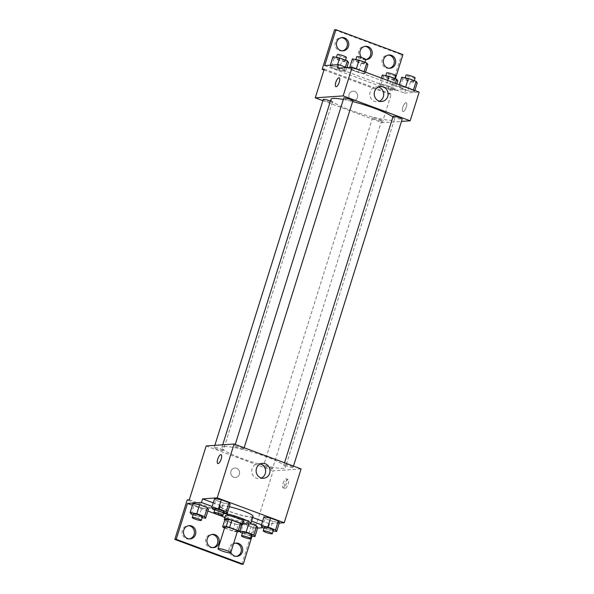 <?xml version="1.0" encoding="UTF-8"?>
<svg xmlns="http://www.w3.org/2000/svg" width="594" height="594" viewBox="0 0 594 594"><rect width="100%" height="100%" fill="white"/><g stroke="black" fill="none" stroke-linecap="round" stroke-linejoin="round"><path stroke-width="0.45" stroke-dasharray="2.97 2.23" d="M237.474 531.199A6.653 0.95 17.4 0 1 236.991 531.392A6.653 0.95 17.4 0 1 229.744 529.759A6.653 0.95 17.4 0 1 224.784 527.227M224.539 527.992L232.633 530.999A9.029 1.285 17.4 0 0 236.041 531.823L237.303 531.741M224.042 527.806L226.292 520.634L234.882 523.826L232.633 530.999M241.869 524.398L238.291 524.651L236.041 531.823M238.291 524.651A9.029 1.285 17.4 0 1 234.882 523.826M226.292 520.634A9.029 1.285 17.4 0 1 224.888 519.668M224.822 519.884A9.497 1.359 -162.6 0 0 229.893 522.274A9.497 1.359 -162.6 0 0 241.632 525.155M243.57 521.287A9.497 1.359 17.4 0 1 242.879 521.554A9.497 1.359 17.4 0 1 231.014 518.688A9.497 1.359 17.4 0 1 225.438 515.607M242.961 523.225A17.1 2.443 17.4 0 1 224.829 517.537M219.81 515.057A17.1 2.443 17.4 0 1 218.184 513.335A17.1 2.443 17.4 0 1 223.641 513.209M253.066 516.379A17.1 2.443 17.4 0 1 251.826 516.869A17.1 2.443 17.4 0 1 233.197 512.667A17.1 2.443 17.4 0 1 220.433 506.155A17.1 2.443 17.4 0 1 229.336 506.719M252.717 517.508L251.849 517.181A18.013 2.569 -162.6 0 1 232.12 512.444A18.013 2.569 -162.6 0 1 219.565 505.88A18.013 2.569 -162.6 0 1 220.263 505.449L213.268 502.851M279.262 523.091L269.557 523.767L262.593 521.176M262.214 527.45L265.021 518.473L263.944 516.847L265.021 518.473L272.757 521.354L279.418 522.594L272.757 521.354L269.951 530.323L273.151 530.925M212.89 509.125L215.704 500.155L214.627 498.522L215.704 500.155L223.441 503.029L230.101 504.276L223.441 503.029L220.626 511.998L223.834 512.6M284.726 484.095A4.752 1.611 -69.6 0 0 284.816 488.424A4.752 1.611 -69.6 0 0 287.979 484.533A4.752 1.611 -69.6 0 0 288.12 479.521A4.752 1.611 -69.6 0 0 284.726 484.095M269.557 523.767L268.436 527.353L262.971 527.732M257.596 528.103L254.484 528.318L252.064 536.033M241.84 564.3L254.21 524.821L256.304 524.68L273.173 470.849L301.084 468.918M292.738 467.448A4.752 0.676 17.4 0 1 287.563 466.275A4.752 0.676 17.4 0 1 284.021 464.471A4.752 0.676 17.4 0 1 288.758 465.243A4.752 0.676 17.4 0 1 293.087 467.307A4.752 0.676 17.4 0 1 292.738 467.448M272.201 468.859A4.752 0.676 17.4 0 1 267.025 467.693A4.752 0.676 17.4 0 1 263.476 465.889A4.752 0.676 17.4 0 1 268.213 466.661A4.752 0.676 17.4 0 1 272.542 468.725A4.752 0.676 17.4 0 1 272.201 468.859M206.163 445.953L273.173 470.849M222.884 450.542A4.752 0.676 17.4 0 1 217.701 449.376A4.752 0.676 17.4 0 1 214.159 447.564A4.752 0.676 17.4 0 1 218.896 448.336A4.752 0.676 17.4 0 1 223.225 450.401A4.752 0.676 17.4 0 1 222.884 450.542M243.421 449.123A4.752 0.676 17.4 0 1 238.246 447.958A4.752 0.676 17.4 0 1 234.704 446.146A4.752 0.676 17.4 0 1 239.434 446.918A4.752 0.676 17.4 0 1 243.763 448.99A4.752 0.676 17.4 0 1 243.421 449.123M224.272 446.532A33.286 4.752 17.4 0 1 260.551 454.707A33.286 4.752 17.4 0 1 285.387 467.389A33.286 4.752 17.4 0 1 282.974 468.339A33.286 4.752 17.4 0 1 246.696 460.164A33.286 4.752 17.4 0 1 221.859 447.482A33.286 4.752 17.4 0 1 224.272 446.532M236.575 468.265A4.752 4.418 86.1 0 0 230.762 473.062A4.752 4.418 86.1 0 0 239.553 473.396A4.752 4.418 86.1 0 0 236.575 468.265A4.752 4.418 -93.9 0 1 235.499 477.494A4.752 4.418 -93.9 0 1 230.762 473.062A4.752 4.418 -93.9 0 1 236.575 468.265M189.293 499.784L256.304 524.68M260.387 463.914A7.47 6.95 86.1 0 0 258.152 463.676A7.47 6.95 86.1 0 0 252.079 468.688A7.47 6.95 86.1 0 0 259.184 478.586A7.47 6.95 86.1 0 0 261.36 478.051M283.034 483.464A4.752 1.611 110.4 0 1 286.434 478.898A4.752 1.611 110.4 0 1 286.286 483.91A4.752 1.611 110.4 0 1 283.123 487.8A4.752 1.611 110.4 0 1 283.034 483.464M217.805 463.528L217.805 463.535A4.752 1.611 -69.6 0 0 221.206 458.962A4.752 1.611 -69.6 0 0 221.117 454.625A4.752 1.611 -69.6 0 0 221.109 454.625L221.117 454.625M254.21 524.821L187.199 499.925M251.849 517.181L250.72 520.775A18.013 2.569 17.4 0 1 230.999 516.03A18.013 2.569 17.4 0 1 218.444 509.474A18.013 2.569 17.4 0 1 219.134 509.036L212.147 506.437M268.436 527.353L261.464 524.762M251.589 521.094L250.72 520.775M236.315 556.34A6.653 6.185 -93.9 0 1 235.618 556.43A6.653 6.185 -93.9 0 1 229.299 547.623A6.653 6.185 -93.9 0 1 234.704 543.168A6.653 6.185 -93.9 0 1 235.402 543.161M189.404 538.914A6.653 6.185 -93.9 0 1 188.714 539.003A6.653 6.185 -93.9 0 1 182.388 530.197A6.653 6.185 -93.9 0 1 187.793 525.742A6.653 6.185 -93.9 0 1 188.498 525.735M212.86 547.631A6.653 6.185 -93.9 0 1 212.162 547.72A6.653 6.185 -93.9 0 1 205.843 538.907A6.653 6.185 -93.9 0 1 211.249 534.452A6.653 6.185 -93.9 0 1 211.954 534.444M220.263 505.449L219.134 509.036M191.223 514.129L194.038 505.16L192.961 503.526L194.038 505.16L201.774 508.033L208.435 509.281L201.774 508.033L198.96 517.003L202.168 517.604M248.641 524.057L248.938 523.099L242.278 521.851L243.354 523.485L251.099 526.358L257.751 527.598L251.099 526.358L248.285 535.328L251.485 535.929M254.484 528.318L221.926 516.223M207.893 511.011L192.419 505.256M230.873 552.264A6.653 6.185 -93.9 0 1 230.695 547.527A6.653 6.185 -93.9 0 1 233.494 543.896M392.909 117.018A33.286 4.752 17.4 0 1 394.475 119.275A33.286 4.752 17.4 0 1 392.062 120.226A33.286 4.752 17.4 0 1 355.784 112.051A33.286 4.752 17.4 0 1 330.955 99.369M343.347 99.45A33.286 4.752 17.4 0 1 352.65 101.522M393.109 116.357A4.752 0.676 -162.6 0 0 396.658 118.169A4.752 0.676 -162.6 0 0 401.834 119.335A4.752 0.676 -162.6 0 0 402.175 119.194M330.413 101.099A4.752 0.676 17.4 0 1 332.313 102.294A4.752 0.676 17.4 0 1 331.972 102.428A4.752 0.676 17.4 0 1 326.797 101.262A4.752 0.676 17.4 0 1 323.255 99.45M381.289 120.753A4.752 0.676 17.4 0 1 376.113 119.58A4.752 0.676 17.4 0 1 372.572 117.775A4.752 0.676 17.4 0 1 377.309 118.548A4.752 0.676 17.4 0 1 381.638 120.612A4.752 0.676 17.4 0 1 381.289 120.753M352.858 100.876A4.752 0.676 17.4 0 1 352.517 101.01A4.752 0.676 17.4 0 1 347.334 99.844A4.752 0.676 17.4 0 1 343.792 98.032M322.869 100.668L382.269 122.735L401.485 121.406M354.663 91.446A4.752 4.418 86.1 0 0 348.856 96.235A4.752 4.418 86.1 0 0 357.64 96.57A4.752 4.418 86.1 0 0 354.663 91.446A4.752 4.418 -93.9 0 1 353.586 100.668A4.752 4.418 -93.9 0 1 348.856 96.235A4.752 4.418 -93.9 0 1 354.663 91.446M324.25 69.127L391.26 94.023L382.269 122.735M402.814 107.269A4.752 1.611 -69.6 0 0 402.903 111.605A4.752 1.611 -69.6 0 0 406.066 107.714A4.752 1.611 -69.6 0 0 406.207 102.695A4.752 1.611 -69.6 0 0 402.814 107.269A4.752 1.611 110.4 0 1 406.207 102.695A4.752 1.611 110.4 0 1 406.066 107.714A4.752 1.611 110.4 0 1 402.903 111.605A4.752 1.611 110.4 0 1 402.806 107.269M402.932 54.596L401.544 54.693L389.167 94.171L391.26 94.023M337.511 68.213L404.521 93.11L405.643 89.523L391.691 90.481L395.389 78.683M404.521 93.11L419.171 92.1M349.584 67.872L356.244 69.112L363.981 71.985L365.058 73.619L358.397 72.371L350.66 69.498L349.584 67.872L350.66 69.498L358.397 72.371L365.058 73.619L363.981 71.985L356.244 69.112L349.584 67.872L349.74 67.367M414.382 91.944L407.722 90.696L399.985 87.823L398.908 86.189L405.561 87.437L413.305 90.31L414.382 91.944L413.305 90.31L405.561 87.437L398.908 86.189L399.985 87.823L407.722 90.696L414.382 91.944L414.835 90.488M335.892 86.709L335.892 86.709A4.752 1.611 -69.6 0 0 339.293 82.135A4.752 1.611 -69.6 0 0 339.204 77.807L339.204 77.807M378.475 87.088A7.47 6.95 86.1 0 0 376.247 86.858A7.47 6.95 86.1 0 0 370.173 91.862A7.47 6.95 86.1 0 0 377.272 101.767A7.47 6.95 86.1 0 0 379.447 101.225M334.533 29.797L401.544 54.693M365.815 59.556A6.653 6.185 -93.9 0 1 365.117 59.645A6.653 6.185 -93.9 0 1 358.798 50.832A6.653 6.185 -93.9 0 1 364.204 46.377A6.653 6.185 -93.9 0 1 364.902 46.369M342.359 50.839A6.653 6.185 -93.9 0 1 341.669 50.928A6.653 6.185 -93.9 0 1 335.038 44.721A6.653 6.185 -93.9 0 1 340.748 37.66A6.653 6.185 -93.9 0 1 341.453 37.66M389.27 68.265A6.653 6.185 -93.9 0 1 388.573 68.355A6.653 6.185 -93.9 0 1 381.949 62.147A6.653 6.185 -93.9 0 1 387.659 55.086A6.653 6.185 -93.9 0 1 388.357 55.086M323.99 69.951L389.167 94.171M346.606 67.59L405.643 89.523M388.305 88.521L380.568 85.647L379.484 84.021L386.145 85.261L393.889 88.142L394.965 89.768L388.305 88.521L394.965 89.768L393.889 88.142L386.145 85.261L379.484 84.021L380.568 85.647L388.305 88.521L391.112 79.551L397.772 80.799M338.981 70.203L331.244 67.33L330.167 65.696L336.828 66.944L344.565 69.817L345.641 71.443L338.981 70.203L345.641 71.443L344.565 69.817L336.828 66.944L330.167 65.696L331.244 67.33L338.981 70.203L341.795 61.227L348.455 62.474M324.68 65.585L391.691 90.481M365.793 59.549A6.653 6.185 -93.9 0 1 361.739 57.625M401.715 77.22L402.791 78.846L410.528 81.727L417.188 82.967M413.639 81.653A4.752 0.676 17.4 0 1 408.464 80.48A4.752 0.676 17.4 0 1 404.922 78.675A4.752 0.676 17.4 0 1 409.66 79.448A4.752 0.676 17.4 0 1 413.988 81.512A4.752 0.676 17.4 0 1 413.639 81.653M399.361 84.734L398.908 86.189M402.791 78.846L399.985 87.823M410.528 81.727L407.722 90.696M415.109 77.925A4.752 0.676 17.4 0 1 414.768 78.059A4.752 0.676 17.4 0 1 409.593 76.893A4.752 0.676 17.4 0 1 406.044 75.082M352.398 58.895L353.475 60.529L361.211 63.402L367.872 64.642M364.322 63.328A4.752 0.676 17.4 0 1 359.147 62.162A4.752 0.676 17.4 0 1 355.606 60.35A4.752 0.676 17.4 0 1 360.335 61.123A4.752 0.676 17.4 0 1 364.664 63.194A4.752 0.676 17.4 0 1 364.322 63.328M353.475 60.529L350.66 69.498M361.211 63.402L358.397 72.371M365.518 72.164L365.058 73.619M365.793 59.6A4.752 0.676 17.4 0 1 365.444 59.742A4.752 0.676 17.4 0 1 360.268 58.568A4.752 0.676 17.4 0 1 356.727 56.764M382.298 75.044L383.375 76.678L391.112 79.551M394.223 79.477A4.752 0.676 17.4 0 1 389.048 78.311A4.752 0.676 17.4 0 1 385.506 76.5A4.752 0.676 17.4 0 1 390.243 77.279A4.752 0.676 17.4 0 1 394.572 79.344A4.752 0.676 17.4 0 1 394.223 79.477M381.355 78.052L379.484 84.021M383.375 76.678L380.568 85.647M396.837 83.799L394.965 89.768M395.411 83.271L393.889 88.142M387.674 80.398L386.145 85.261M395.693 75.757A4.752 0.676 17.4 0 1 395.352 75.891A4.752 0.676 17.4 0 1 390.176 74.725A4.752 0.676 17.4 0 1 386.627 72.914M332.982 56.727L334.058 58.353L341.795 61.227M344.906 61.152A4.752 0.676 17.4 0 1 339.731 59.987A4.752 0.676 17.4 0 1 336.182 58.182A4.752 0.676 17.4 0 1 340.919 58.955A4.752 0.676 17.4 0 1 345.248 61.019A4.752 0.676 17.4 0 1 344.906 61.152M330.323 65.199L330.167 65.696M334.058 58.353L331.244 67.33M346.859 67.568L345.641 71.443M345.404 67.137L344.565 69.817M337.533 64.701L336.828 66.944M346.376 57.432A4.752 0.676 17.4 0 1 346.027 57.566A4.752 0.676 17.4 0 1 340.852 56.4A4.752 0.676 17.4 0 1 337.31 54.589M264.07 528.14L269.951 530.323M273.403 530.115A4.752 0.676 17.4 0 1 273.062 530.249A4.752 0.676 17.4 0 1 267.879 529.083A4.752 0.676 17.4 0 1 264.337 527.272M265.021 518.473L272.757 521.354M214.746 509.815L220.626 511.998M224.087 511.79A4.752 0.676 17.4 0 1 223.738 511.924A4.752 0.676 17.4 0 1 218.562 510.758A4.752 0.676 17.4 0 1 215.021 508.947M215.704 500.155L223.441 503.029M242.404 533.145L248.285 535.328M251.737 535.12A4.752 0.676 17.4 0 1 251.396 535.253A4.752 0.676 17.4 0 1 246.22 534.088A4.752 0.676 17.4 0 1 242.671 532.276M248.938 523.099L242.278 521.851L239.471 530.828M242.278 521.851L243.354 523.485L240.548 532.454M243.354 523.485L251.099 526.358M193.08 514.82L198.96 517.003M202.42 516.795A4.752 0.676 17.4 0 1 202.071 516.936A4.752 0.676 17.4 0 1 196.896 515.763A4.752 0.676 17.4 0 1 193.354 513.959M194.038 505.16L201.774 508.033M220.433 506.155L218.184 513.335M262.563 463.372L258.152 463.676M263.595 478.281L259.184 478.586M288.12 479.521L286.434 478.898M284.816 488.424L283.123 487.8M219.565 505.88L218.444 509.474M212.645 534.355L211.249 534.452M213.558 547.623L212.162 547.72M189.189 525.645L187.793 525.742M190.11 538.914L188.714 539.003M236.1 543.072L234.704 543.168M237.013 556.34L235.618 556.43M222.698 444.809L221.859 447.482M394.475 119.275L285.387 467.389M293.087 467.307L293.466 466.09M284.021 464.471L284.548 462.778M214.85 445.351L214.159 447.564M332.313 102.294L223.225 450.401M372.572 117.775L263.476 465.889M381.638 120.612L272.542 468.725M235.231 444.453L234.704 446.146M244.149 447.772L243.763 448.99M380.65 86.553L376.247 86.858M381.682 101.463L377.272 101.767M389.055 54.997L387.659 55.086M389.968 68.258L388.573 68.355M342.144 37.571L340.748 37.66M343.057 50.832L341.669 50.928M365.6 46.28L364.204 46.377M366.513 59.549L365.117 59.645M405.175 77.866L404.922 78.675M414.256 80.65L413.988 81.512M355.858 59.541L355.606 60.35M364.939 62.325L364.664 63.194M385.758 75.698L385.506 76.5M394.839 78.475L394.572 79.344M336.442 57.373L336.182 58.182M345.522 60.157L345.248 61.019"/><path stroke-width="0.89" d="M230.242 552.925A6.653 0.95 17.4 0 1 222.995 551.291A6.653 0.95 17.4 0 1 218.035 548.759A6.653 0.95 17.4 0 1 224.666 549.844A6.653 0.95 17.4 0 1 230.724 552.732A6.653 0.95 17.4 0 1 230.242 552.925M218.035 548.759L224.784 527.227A6.653 0.95 17.4 0 1 231.415 528.304A6.653 0.95 17.4 0 1 237.474 531.199L230.724 552.732M222.639 526.848L224.888 519.668L228.467 519.423A9.029 1.285 17.4 0 1 231.875 520.247L240.466 523.44L238.216 530.613L229.626 527.42A9.029 1.285 17.4 0 0 226.217 526.596L222.639 526.848A9.029 1.285 17.4 0 0 224.042 527.806L224.539 527.992M237.303 531.741L239.62 531.578A9.029 1.285 17.4 0 0 238.216 530.613M240.466 523.44A9.029 1.285 17.4 0 1 241.869 524.398L239.62 531.578M241.632 525.155A9.497 1.359 -162.6 0 0 242.441 524.873A9.497 1.359 -162.6 0 0 233.784 520.745A9.497 1.359 -162.6 0 0 224.317 519.193A9.497 1.359 -162.6 0 0 224.822 519.884M224.317 519.193L225.438 515.607A9.497 1.359 17.4 0 1 234.912 517.151A9.497 1.359 17.4 0 1 243.57 521.287L242.441 524.873M231.875 520.247L229.626 527.42M228.467 519.423L226.217 526.596M223.641 513.209A17.1 2.443 17.4 0 1 241.52 518.287A17.1 2.443 17.4 0 1 250.817 523.559A17.1 2.443 17.4 0 1 249.584 524.049A17.1 2.443 17.4 0 1 242.961 523.225M224.829 517.537A17.1 2.443 17.4 0 1 219.81 515.057M229.336 506.719A17.1 2.443 17.4 0 1 253.066 516.379L250.817 523.559M213.268 502.851L202.547 498.871L201.425 502.457L187.474 503.422L176.225 539.307L174.829 539.404L187.199 499.925L189.293 499.784L206.163 445.953L234.073 444.022L217.204 497.861L202.547 498.871M262.593 521.176L252.717 517.508M279.262 523.091L284.214 522.75L217.204 497.861M273.151 530.925L276.611 531.571L279.418 522.594L278.341 520.968L270.604 518.094L263.944 516.847L261.137 525.816L262.214 527.45L264.07 528.14M223.834 512.6L227.287 513.246L230.101 504.276L229.024 502.643L221.287 499.769L214.627 498.522L211.813 507.499L212.89 509.125L214.746 509.815M262.971 527.732L257.596 528.103M252.064 536.033L243.236 564.203L241.84 564.3L174.829 539.404M234.073 444.022L301.084 468.918L284.214 522.75M256.489 468.384A7.47 6.95 -93.9 0 1 262.563 463.372A7.47 6.95 -93.9 0 1 270.01 470.351A7.47 6.95 -93.9 0 1 263.595 478.281A7.47 6.95 -93.9 0 1 256.489 468.384M221.198 458.962A4.752 1.611 110.4 0 1 217.805 463.528A4.752 1.611 110.4 0 1 217.946 458.516A4.752 1.611 110.4 0 1 221.109 454.625A4.752 1.611 110.4 0 1 221.198 458.962M261.36 478.051A7.47 6.95 86.1 0 0 265.6 470.656A7.47 6.95 86.1 0 0 260.387 463.914M221.109 454.625A4.752 1.611 -69.6 0 0 217.946 458.516A4.752 1.611 -69.6 0 0 217.805 463.535M261.464 524.762L251.589 521.094M243.236 564.203L176.225 539.307M235.402 543.161A6.653 6.185 -93.9 0 1 241.327 549.376A6.653 6.185 -93.9 0 1 236.315 556.34M188.498 525.735A6.653 6.185 -93.9 0 1 194.424 531.949A6.653 6.185 -93.9 0 1 189.404 538.914M211.954 534.444A6.653 6.185 -93.9 0 1 217.872 540.659A6.653 6.185 -93.9 0 1 212.86 547.631M212.147 506.437L201.425 502.457M202.168 517.604L205.621 518.25L208.435 509.281L207.358 507.647L199.621 504.774L192.961 503.526L190.147 512.503L191.223 514.129L193.08 514.82M251.485 535.929L254.945 536.575L257.751 527.598L256.675 525.972L250.69 523.745L256.675 525.972L253.868 534.942L246.124 532.068L239.835 530.895M221.926 516.223L207.893 511.011M192.419 505.256L187.474 503.422M233.494 543.896A6.653 6.185 -93.9 0 1 236.1 543.072A6.653 6.185 -93.9 0 1 242.723 549.279A6.653 6.185 -93.9 0 1 237.013 556.34A6.653 6.185 -93.9 0 1 230.873 552.264M183.784 530.1A6.653 6.185 -93.9 0 1 189.189 525.645A6.653 6.185 -93.9 0 1 195.82 531.853A6.653 6.185 -93.9 0 1 190.11 538.914A6.653 6.185 -93.9 0 1 183.784 530.1M207.239 538.81A6.653 6.185 -93.9 0 1 212.645 534.355A6.653 6.185 -93.9 0 1 219.268 540.562A6.653 6.185 -93.9 0 1 213.558 547.623A6.653 6.185 -93.9 0 1 207.239 538.81M222.698 444.809L330.955 99.369A33.286 4.752 17.4 0 1 343.347 99.45M352.65 101.522A33.286 4.752 17.4 0 1 392.909 117.018M293.466 466.09L402.175 119.194A4.752 0.676 -162.6 0 0 398.633 117.389A4.752 0.676 -162.6 0 0 393.458 116.224A4.752 0.676 -162.6 0 0 393.109 116.357L284.548 462.778M214.85 445.351L323.255 99.45A4.752 0.676 17.4 0 1 325.794 99.621A4.752 0.676 17.4 0 1 330.413 101.099M235.231 444.453L343.792 98.032A4.752 0.676 17.4 0 1 348.529 98.804A4.752 0.676 17.4 0 1 352.858 100.876L244.149 447.772M401.485 121.406L410.172 120.805L343.161 95.916L315.258 97.839L322.869 100.668M410.172 120.805L419.171 92.1L352.16 67.204L337.511 68.213L338.632 64.627L324.68 65.585L335.929 29.7L334.533 29.797L322.156 69.275L324.25 69.127L315.258 97.839M395.389 78.683L402.932 54.596L335.929 29.7M374.576 91.558A7.47 6.95 -93.9 0 1 380.65 86.553A7.47 6.95 -93.9 0 1 388.097 93.525A7.47 6.95 -93.9 0 1 381.682 101.463A7.47 6.95 -93.9 0 1 374.576 91.558M352.16 67.204L343.161 95.916M339.293 82.135A4.752 1.611 110.4 0 1 335.892 86.709A4.752 1.611 110.4 0 1 336.033 81.697A4.752 1.611 110.4 0 1 339.204 77.807A4.752 1.611 110.4 0 1 339.293 82.135M339.204 77.807A4.752 1.611 -69.6 0 0 336.041 81.697A4.752 1.611 -69.6 0 0 335.892 86.709M379.447 101.225A7.47 6.95 86.1 0 0 383.687 93.83A7.47 6.95 86.1 0 0 378.475 87.088M364.902 46.369A6.653 6.185 -93.9 0 1 370.827 52.584A6.653 6.185 -93.9 0 1 365.815 59.556M341.453 37.66A6.653 6.185 -93.9 0 1 347.074 46.473A6.653 6.185 -93.9 0 1 342.359 50.839M388.357 55.086A6.653 6.185 -93.9 0 1 393.978 63.9A6.653 6.185 -93.9 0 1 389.27 68.265M322.156 69.275L323.99 69.951M338.632 64.627L346.606 67.59M361.739 57.625A6.653 6.185 -93.9 0 1 360.194 50.735A6.653 6.185 -93.9 0 1 365.6 46.28A6.653 6.185 -93.9 0 1 372.223 52.487A6.653 6.185 -93.9 0 1 366.513 59.549A6.653 6.185 -93.9 0 1 365.793 59.549M348.47 46.377A6.653 6.185 -93.9 0 1 343.057 50.832A6.653 6.185 -93.9 0 1 336.434 44.624A6.653 6.185 -93.9 0 1 342.144 37.571A6.653 6.185 -93.9 0 1 348.47 46.377M395.374 63.803A6.653 6.185 -93.9 0 1 389.968 68.258A6.653 6.185 -93.9 0 1 383.345 62.051A6.653 6.185 -93.9 0 1 389.055 54.997A6.653 6.185 -93.9 0 1 395.374 63.803M414.835 90.488L417.188 82.967L416.112 81.341L408.375 78.467L401.715 77.22L399.361 84.734M416.112 81.341L413.409 89.961M408.375 78.467L405.672 87.08M405.175 77.866L406.044 75.082A4.752 0.676 17.4 0 1 410.781 75.861A4.752 0.676 17.4 0 1 415.109 77.925L414.256 80.65M365.518 72.164L367.872 64.642L366.795 63.016L359.058 60.143L352.398 58.895L349.74 67.367M366.795 63.016L364.092 71.636M359.058 60.143L356.355 68.763M355.858 59.541L356.727 56.764A4.752 0.676 17.4 0 1 361.464 57.536A4.752 0.676 17.4 0 1 365.793 59.6L364.939 62.325M396.837 83.799L397.772 80.799L396.695 79.165L388.959 76.292L382.298 75.044L381.355 78.052M396.695 79.165L395.411 83.271M388.959 76.292L387.674 80.398M385.758 75.698L386.627 72.914A4.752 0.676 17.4 0 1 391.364 73.686A4.752 0.676 17.4 0 1 395.693 75.757L394.839 78.475M346.859 67.568L348.455 62.474L347.379 60.848L339.642 57.967L332.982 56.727L330.323 65.199M347.379 60.848L345.404 67.137M339.642 57.967L337.533 64.701M336.442 57.373L337.31 54.589A4.752 0.676 17.4 0 1 342.047 55.361A4.752 0.676 17.4 0 1 346.376 57.432L345.522 60.157M276.611 531.571L275.534 529.937L267.79 527.064L261.137 525.816M263.216 530.858L264.337 527.272A4.752 0.676 17.4 0 1 269.075 528.044A4.752 0.676 17.4 0 1 273.403 530.115L272.282 533.702A4.752 0.676 17.4 0 1 271.933 533.835A4.752 0.676 17.4 0 1 266.758 532.669A4.752 0.676 17.4 0 1 263.216 530.858A4.752 0.676 17.4 0 1 267.946 531.637A4.752 0.676 17.4 0 1 272.282 533.702M279.418 522.594L278.341 520.968L275.534 529.937M278.341 520.968L270.604 518.094L267.79 527.064M270.604 518.094L263.944 516.847M227.287 513.246L226.21 511.612L218.473 508.739L211.813 507.499M213.892 512.54L215.021 508.947A4.752 0.676 17.4 0 1 219.758 509.726A4.752 0.676 17.4 0 1 224.087 511.79L222.958 515.377A4.752 0.676 17.4 0 1 222.616 515.518A4.752 0.676 17.4 0 1 217.441 514.352A4.752 0.676 17.4 0 1 213.892 512.54A4.752 0.676 17.4 0 1 218.629 513.313A4.752 0.676 17.4 0 1 222.958 515.377M230.101 504.276L229.024 502.643L226.21 511.612M229.024 502.643L221.287 499.769L218.473 508.739M221.287 499.769L214.627 498.522M239.731 531.222L240.548 532.454L242.404 533.145M254.945 536.575L253.868 534.942M241.55 535.87L242.671 532.276A4.752 0.676 17.4 0 1 247.408 533.056A4.752 0.676 17.4 0 1 251.737 535.12L250.616 538.706A4.752 0.676 17.4 0 1 250.267 538.847A4.752 0.676 17.4 0 1 245.092 537.674A4.752 0.676 17.4 0 1 241.55 535.87A4.752 0.676 17.4 0 1 246.28 536.642A4.752 0.676 17.4 0 1 250.616 538.706M257.751 527.598L256.675 525.972M248.641 524.057L246.124 532.068M205.621 518.25L204.544 516.624L196.807 513.743L190.147 512.503M192.226 517.545L193.354 513.959A4.752 0.676 17.4 0 1 198.092 514.731A4.752 0.676 17.4 0 1 202.42 516.795L201.292 520.389A4.752 0.676 17.4 0 1 200.95 520.522A4.752 0.676 17.4 0 1 195.775 519.356A4.752 0.676 17.4 0 1 192.226 517.545A4.752 0.676 17.4 0 1 196.963 518.317A4.752 0.676 17.4 0 1 201.292 520.389M208.435 509.281L207.358 507.647L204.544 516.624M207.358 507.647L199.621 504.774L196.807 513.743M199.621 504.774L192.961 503.526"/></g></svg>
